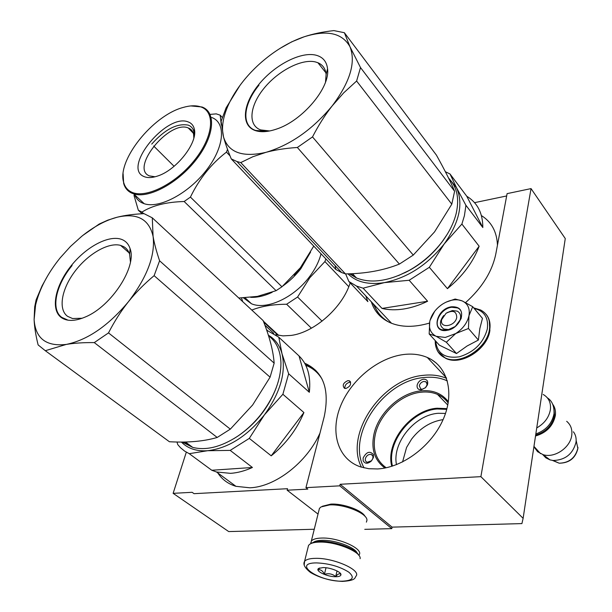 <?xml version="1.0" encoding="UTF-8"?>
<svg xmlns="http://www.w3.org/2000/svg" width="612" height="612" viewBox="0 0 612 612"><rect width="100%" height="100%" fill="white"/><g stroke="black" fill="none" stroke-linecap="round" stroke-linejoin="round"><path stroke-width="0.92" d="M421.278 389.813C418.149 389.829 416.772 388.245 417.147 385.07C418.149 381.834 420.276 379.876 423.527 379.203C427.069 379.264 428.362 381.154 427.413 384.872L425.562 387.656L421.278 389.813M422.364 389.209L420.742 388.995L419.312 385.721C420.046 383.334 421.614 381.896 424.009 381.398L426.419 382.125L427.084 384.856L425.508 387.625L422.364 389.209M363.168 460.759L363.123 458.028C366.443 451.817 369.87 450.669 373.404 454.571L373.427 457.493L371.53 460.874C367.774 464.041 364.982 464.003 363.168 460.759M365.356 460.691L365.326 458.679C366.542 455.473 368.546 454.081 371.339 454.487L372.899 456.139L372.907 458.281L371.522 460.775L366.94 462.366L365.356 460.691M384.94 468.019C374.567 460.377 370.91 449.078 373.97 434.122C378.545 412.848 400.393 392.72 421.056 390.861C432.868 389.798 441.971 393.432 448.382 401.755M386.195 467.767C375.921 460.316 372.28 449.231 375.278 434.512C379.738 413.689 401.135 393.983 421.347 392.185C427.222 391.588 432.6 392.315 437.465 394.373C441.849 396.278 445.421 399.154 448.183 403.017M315.8 370.39L306.497 364.821M304.784 363.237C323.365 371.614 329.853 389.385 324.238 416.55L305.946 487.649L307.813 489.126L287.143 490.204L318.026 514.08M465.625 302.565C482.118 287.755 492.193 271.514 495.835 253.85L507.096 193.637L531.04 188.603L565.266 238.55L523.122 518.326L521.914 523.597L392.093 527.131L391.772 528.638L364.767 529.349M287.143 490.204L287.541 488.697L194.065 493.67L192.122 492.308L173.127 493.341L228.712 531.576L314.262 529.25M431.919 359.879L436.54 363.298M474.545 202.664L506.659 195.955M531.04 188.603L480.887 476.656L340.142 484.283L392.093 527.131M480.887 476.656L523.122 518.326M340.142 484.283L339.767 485.844L391.772 528.638M339.767 485.844L305.946 487.649M173.127 493.341L186.316 452.169M443.096 419.618C430.672 421.53 420.169 428.033 411.593 439.11L406.575 447.456L402.566 461.961M275.79 334.703L283.004 335.873L291.037 335.437C314.354 332.523 342.659 307.469 350.163 282.882M266.518 329.692L267.329 330.373M377.696 468.953C403.017 467.568 432.095 445.574 443.44 418.807C454.961 392.047 447.181 365.877 427.291 357.462C420.115 354.417 412.159 353.445 403.415 354.547C377.78 357.859 350.898 380.075 340.486 406.23C329.937 432.34 337.847 459.329 360.598 466.91L368.791 468.723L377.696 468.953M347.861 380.649C343.187 382.814 342.07 385.376 344.51 388.329L345.902 388.482C350.584 386.317 351.709 383.762 349.284 380.802L347.861 380.649M242.451 300.875L241.717 300.722M429.509 323.067C414.14 327.573 400.921 327.405 389.836 322.562C380.488 318.202 374.307 311.271 371.308 301.77M372.907 303.468L379.715 315.723M396.492 464.653C391.902 442.904 414.913 414.745 438.223 413.291L445.513 413.429M350.63 382.309L349.567 382.263C346.262 383.28 344.694 385.338 344.877 388.436M241.786 300.507L242.054 301.035M242.505 301.028L242.123 300.813M391.772 466.306C385.262 442.407 410.843 409.895 437.098 408.219L446.959 408.648M447.364 380.909C440.311 377.703 432.485 376.587 423.879 377.543C383.349 380.664 346.04 435.736 364.056 467.889M438.376 394.786L440.426 397.44M392.476 466.084C386.241 442.499 411.44 410.621 437.266 408.977L446.768 409.359M358.54 554.969C355.702 548.597 334.137 540.855 320.466 541.383C316.327 541.482 313.313 542.133 311.409 543.326L310.995 543.54M360.093 558.695C361.746 552.047 335.934 541.406 319.418 542.094C315.058 542.201 311.883 542.875 309.886 544.129L308.555 545.353L308.012 547.533M341.978 581.201C352.772 580.719 355.052 577.713 348.817 572.166C339.867 566.544 329.103 563.453 316.534 562.902C291.557 562.795 318.607 581.622 341.978 581.201M335.751 576.726C338.91 576.695 340.639 576.068 340.93 574.852C341.764 572.052 330.358 567.393 323.029 567.576L318.691 568.433C314.446 570.789 327.129 576.909 335.751 576.726M319.854 567.936L318.125 569.81C320.711 569.374 322.815 570.874 324.437 574.316C328.652 573.115 332.408 573.865 335.713 576.565C337.633 574.155 339.193 573.306 340.402 574.002L340.28 573.253M335.713 576.565L337.021 570.942M324.437 574.316L326.005 567.752M365.073 516.444C362.228 510.278 343.095 503.347 330.847 504.112L322.279 506.292M366.389 522.135L366.932 520.368C367.873 513.667 344.587 503.936 329.577 504.923L321.025 506.927L319.441 508.396L318.898 510.592M358.8 555.283L359.007 555.008C364.385 549.117 338.512 537.267 321.499 538.055C316.136 538.216 312.74 539.256 311.301 541.161L310.858 543.601M357.224 553.194C355.228 547.281 334.925 539.799 322.034 540.319C317.804 540.427 314.851 541.146 313.183 542.477M456.743 317.429C456.506 311.164 452.941 309.794 446.026 313.329L441.68 319.625C439.339 328.919 455.206 326.709 456.743 317.429M536.739 427.918C544.382 423.55 548.926 417.499 550.379 409.765C551.137 402.757 548.735 397.655 543.181 394.465M535.661 435.063C546.034 431.865 552.322 425.302 554.518 415.387L553.829 407.791M535.523 435.989C546.409 432.814 553.019 426.029 555.344 415.632C555.918 411.203 555.03 407.393 552.674 404.195M573.398 431.789C575.617 434.711 576.496 438.192 576.022 442.224C572.909 454.005 565.274 460.094 553.11 460.492L550.027 459.895L543.043 454.632C554.411 458.533 570.568 447.586 571.776 435.048C572.396 429.272 570.698 424.697 566.681 421.308M543.043 454.632L537.596 451.71L533.909 446.714M550.027 459.895L545.82 457.822L542.699 454.525M445.299 337.449L455.733 333.54L446.347 342.246L436.211 336.317L445.299 337.449M446.982 312.701L452.406 310.559L457.195 311.118C460.4 312.862 461.349 315.868 460.025 320.122L455.328 326.479L448.527 329.562L443.937 329.026C439.362 326.012 439.286 321.522 443.692 315.555M474.155 308.433C484.299 310.904 488.69 317.75 487.32 328.981C483.426 342.972 474.101 352.244 459.344 356.796C444.993 358.754 437.106 353.529 435.698 341.121M446.745 330.419C430.772 333.089 436.05 308.555 451.587 306.788C459.803 306.497 462.97 310.452 461.081 318.653L455.221 326.578L446.745 330.419M430.06 320.344L429.769 321.575C428.599 328.353 430.626 333.211 435.843 336.141L429.165 333.945L439.362 345.153L456.498 353.537L467.063 346.01L478.385 340.043L479.862 328.468L482.455 318.362L472.693 306.688L468.983 315.647C467.323 322.845 462.901 328.812 455.733 333.54L468.455 328.506L468.983 315.647C470.085 308.555 467.843 303.651 462.259 300.936C456.453 298.71 450.049 299.666 443.034 303.797L441.734 304.654C435.775 308.922 431.881 314.155 430.06 320.344L434.749 311.225M478.385 340.043L468.455 328.506M456.498 353.537L446.347 342.246M429.165 333.945L429.769 321.575M446.14 302.114L455.167 299.031L462.259 300.936L472.693 306.688M446.967 330.312L441.428 329.669C431.835 326.035 439.967 308.509 451.694 307.262L457.531 307.935C466.964 311.569 458.74 329.218 446.967 330.312M404.586 272.875C420.192 265.287 433.112 254.378 443.333 240.156M466.772 196.253L482.822 227.519C482.807 213.183 477.452 202.756 466.772 196.253L450.004 173.969L456.445 187.524C463.59 203.459 459.536 222.24 444.266 243.867L461.892 224.053L464.401 215.753L465.778 206.451L465.831 205.165L456.445 187.524L448.489 177.908M482.822 227.519L465.831 205.165M479.142 246.223L447.433 288.665C462.634 276.257 473.206 262.112 479.142 246.223L461.892 224.053M447.433 288.665L429.341 267.299L444.266 243.867C427.39 264.988 407.401 277.909 384.313 282.637L409.16 280.273L429.341 267.299M427.612 301.249L382.026 308.425C388.521 310.016 395.696 310.207 403.56 309.022C411.448 307.782 419.457 305.197 427.612 301.249L409.16 280.273M382.026 308.425L363.077 288.175L384.313 282.637C368.439 285.07 356.337 282.132 347.998 273.839M345.604 273.893L348.894 281.535L356.528 286.056L363.077 288.175M361.944 295.359L367.866 301.624L365.762 295.879M367.866 301.624L348.894 281.535M445.368 171.735L450.004 173.969M481.422 215.585C491.528 221.919 496.875 231.787 497.457 245.183M374.131 304.768C376.916 312.281 381.865 318.079 388.972 322.164M231.267 158.913L335.843 269.456L341.626 272.539L236.951 161.53L231.267 158.913C227.74 150.361 225.162 143.047 223.533 136.981L221.108 121.314L226.065 107.919L239.988 85.397M399.391 264.078L297.363 147.477L312.51 136.912L413.268 255.074L399.391 264.078C383.525 270.42 365.548 273.694 345.451 273.893L341.626 272.539M236.951 161.53L240.768 162.57L345.451 273.893M335.843 269.456L335.055 265.57M280.334 48.218L291.74 41.823L304.072 36.819C293.301 40.484 282.583 46.175 271.919 53.887C261.232 61.69 251.807 70.609 243.653 80.646C237.349 88.465 232.346 96.352 228.658 104.3C222.944 116.816 221.238 127.709 223.533 136.981C228.391 152.564 242.543 157.674 265.99 152.334L252.825 156.749L240.768 162.57M297.363 147.477C285.605 148.257 275.148 149.871 265.99 152.334C290.516 144.99 312.594 129.492 332.232 105.838C325.087 114.903 318.515 125.261 312.51 136.912M344.372 32.711L349.957 46.703C342.162 32.918 326.869 29.621 304.072 36.819C312.831 33.897 322.769 31.824 333.9 30.6L344.372 32.711L436.417 155.119C444.664 169.899 450.723 181.948 454.601 191.265L451.801 204.171L434.551 231.894L413.268 255.074M360.514 67.572L356.612 81.021L343.699 92.848L332.232 105.838C350.171 81.855 356.077 62.141 349.957 46.703L360.514 67.572L454.601 191.265M356.612 81.021L451.801 204.171M350.362 273.755L355.671 277.106M398.412 275.614L409.665 270.213C422.364 262.961 433.151 253.544 442.009 241.954L447.104 234.472M448.848 178.65C457.019 186.874 459.49 198.38 456.254 213.16C453.92 222.737 449.216 232.254 442.139 241.732C433.189 253.437 422.295 262.961 409.451 270.29C388.895 281.229 371.239 283.792 356.475 277.963L352.466 273.663M349.467 273.793L356.475 277.963M269.678 130.968L260.689 129.92C247.669 125.269 249.604 105.93 263.864 88.48C277.94 70.969 301.578 58.553 315.41 61.927L317.903 62.73L325.89 72.79M325.515 82.107L326.112 74.404C325.492 68.689 322.753 64.796 317.903 62.73M255.311 130.578C260.934 132.429 267.911 131.963 276.257 129.17C302.198 121.031 330.419 87.638 327.55 68.796C326.678 61.407 322.715 56.84 315.662 55.103C300.262 51.477 274.038 65.415 258.486 84.861C242.727 104.247 240.677 125.644 255.311 130.578M267.52 131.335L255.587 130.448C241.105 125.659 243.27 104.224 258.952 85.206M294.104 275.155L300.079 268.255L304.133 262.517M250.706 297.333C257.262 297.623 264.407 295.948 272.141 292.322M282.996 285.896C289.721 281.084 295.657 275.377 300.79 268.783L310.598 252.06M278.705 335.384L263.367 321.178M273.732 333.333L264.874 325.148M243.461 297.876L251.478 303.774C266.266 310.253 293.454 298.082 309.106 277.251C315.027 269.494 319.005 261.684 321.032 253.804M348.779 286.691L324.918 261.561L309.81 277.726L297.585 297.019L322.08 321.155M325.875 258.922L324.918 261.561M241.48 297.96L242.727 301.655M251.8 310.07C261.171 306.291 272.776 304.348 286.623 304.233L297.585 297.019M311.416 328.2L286.623 304.233M349.613 380.962L350.347 381.666M222.255 117.42L220.213 115.194L216.266 113.87L210.084 114.398M155.088 176.784L149.374 175.881C129.782 168.231 169.447 119.669 188.267 127.954L193.3 133.209M193.836 137.998L193.606 134.365C192.902 131.167 191.128 129.033 188.267 127.954M143.927 176.516C147.431 178.061 151.96 177.908 157.513 176.057C176.424 170.266 198.089 142.489 194.333 129.178C193.53 125.559 191.502 123.15 188.244 121.949C166.869 112.73 121.849 167.749 143.927 176.516M131.343 192.007C127.48 190.087 124.94 186.951 123.723 182.598C116.502 160.765 152.755 115.4 183.133 107.46C189.919 105.486 195.718 105.272 200.537 106.817C215.799 111.499 213.58 136.675 194.272 160.497C175.17 184.411 144.983 199.099 131.343 192.007M300.538 267.475L313.757 246.108M238.802 298.021L257.392 296.392L276.089 290.677L281.948 286.791L190.424 197.095C199.321 178.727 211.339 163.733 226.471 152.12L227.526 149.359M300.194 267.926L281.948 286.791M276.089 290.677L184.158 201.509L190.424 197.095M143.682 213.68L141.953 212.081C152.311 205.525 166.38 202.006 184.158 201.509M230.043 155.899L226.471 152.12M221.284 125.024L220.213 115.194M142.137 213.756L138.335 210.253L133.997 195.404M138.335 210.253L141.953 212.081M211.783 117.512C226.318 122.782 224.489 147.018 206.351 170.243C188.412 193.537 159.181 208.929 144.225 203.72L141.938 202.802C138.526 201.08 136.101 198.418 134.678 194.823M123.723 182.598L123.655 183.409C124.886 187.815 127.457 190.99 131.366 192.948L133.638 193.851C148.54 198.923 177.924 183.24 196.092 159.77C214.452 136.361 216.503 112.111 202.014 106.985L190.806 105.93M123.655 183.409L123.104 173.724M153.681 146.023L174.083 166.296M151.73 144.088C164.888 129.369 177.059 123.058 188.251 125.139L188.289 125.154C192.719 126.898 194.654 130.8 194.103 136.874M239.338 435.086C254.691 424.246 266.22 410.338 273.901 393.371M299.023 355.924L309.343 392.3C311.018 376.457 307.576 364.324 299.023 355.924L278.789 337.212L282.002 353.698C286.209 372.264 280.357 392.636 264.438 414.821L282.882 394.266L288.642 373.756L282.002 353.698C279.638 345.26 275.094 339.094 268.362 335.2M309.343 392.3L288.642 373.756M303.912 412.549L271.215 455.833C285.957 443.853 296.858 429.425 303.912 412.549L282.882 394.266M271.215 455.833L249.298 438.391L264.438 414.821C247.187 436.264 228.261 448.229 207.659 450.715L230.196 450.394L249.298 438.391M252.427 467.484L211.767 470.253L216.533 471.997L230.51 473.344C237.54 472.877 244.846 470.919 252.427 467.484L230.196 450.394M211.767 470.253L189.246 453.676L207.659 450.715C196.582 451.465 187.83 448.573 181.397 442.055M177.006 442.009L177.763 444.618L180.54 447.762L184.595 451.082L189.246 453.676M266.687 330.166L278.789 337.212M306.046 365.44C312.931 368.164 318.309 372.792 322.172 379.333M319.984 433.082C306.841 462.504 275.209 486.968 249.864 487.795L235.949 486.326C228.131 483.962 222.072 479.487 217.773 472.908M82.834 235.421L99.243 224.007L107.781 220.159L117.19 217.214C105.616 220.243 93.774 226.624 81.679 236.354L70.487 246.445L60.198 257.836C47.552 273.526 39.344 289.277 35.58 305.09L34.111 319.632C35.45 338.451 46.175 346.713 66.287 344.418L45.303 350.707L38.12 344.916C35.748 335.345 34.417 326.923 34.111 319.632L34.685 306.903L36.131 299.819L42.029 285.957L47.767 275.622M217.199 437.458L94.279 342.598L108.492 332.905L230.319 429.142L217.199 437.458C203.98 441.351 188.052 442.774 169.409 441.742L163.243 437.213M45.303 350.707L169.409 441.742M94.279 342.598C83.538 342.49 74.205 343.095 66.287 344.418C87.631 340.004 108.347 325.76 128.459 301.693C121.069 310.973 114.413 321.377 108.492 332.905M152.289 217.834L153.069 236.293C149.053 219.05 137.088 212.685 117.19 217.214C124.863 215.286 133.821 214.108 144.057 213.665L152.289 217.834L263.129 320.573C269.601 336.875 273.273 351.066 274.161 363.138L270.083 377.176L252.634 404.999L230.319 429.142M159.594 260.773L154.125 275.66C144.432 283.746 135.879 292.421 128.459 301.693C147.24 276.961 155.44 255.158 153.069 236.293C154.239 243.224 156.412 251.387 159.594 260.773L274.161 363.138M154.125 275.66L270.083 377.176M183.332 442.04L191.564 446.531M234.006 438.559L237.938 436.05C247.003 429.876 255.059 422.196 262.104 413.016C268.293 404.853 273.021 396.362 276.287 387.557M268.553 335.804C276.318 341.557 280.441 350.485 280.931 362.595C281.03 378.958 274.75 395.734 262.081 412.939C254.967 422.219 246.827 429.976 237.663 436.218C221.039 447.028 206.06 450.753 192.719 447.395L185.482 442.002M182.246 442.048L192.719 447.395M82.146 318.263L72.507 318.515L67.565 316.335C57.911 309.374 61.575 288.979 74.84 271.483C87.983 253.934 108.439 242.061 120.556 245.374L123.723 246.667C126.562 248.288 128.528 250.843 129.622 254.324L130.104 248.702C128.887 244.869 126.707 242.069 123.563 240.294C111.568 233.532 87.7 245.282 71.635 265.187C55.424 284.978 50.1 309.374 61.246 317.513C67.052 321.552 75.146 321.346 85.542 316.894C111.537 306.176 137.05 266.503 130.104 248.702M130.44 261.974L129.622 254.324M67.32 319.831L61.82 317.406C50.536 309.611 55.906 285.031 72.094 265.531M446.553 378.338C439.538 375.393 431.82 374.391 423.389 375.34C382.255 378.621 344.135 433.931 361.455 467.186M308.555 545.353L304.554 561.403C302.772 564.226 304.761 567.921 310.506 572.488C319.671 577.835 330.296 580.803 342.368 581.4C356.023 580.536 354.608 577.957 355.954 576.236C361.677 570.262 333.724 557.746 315.448 558.343C309.703 558.442 306.069 559.467 304.554 561.403L304.286 564.44M576.152 440.449L577.843 448.344C575.326 457.944 569.106 462.894 559.184 463.207L552.475 460.423M486.119 314.346C489.562 318.515 490.748 323.786 489.677 330.174C487.03 348.932 460.301 365.769 445.582 358.28L438.299 352.053M473.688 307.882L480.619 309.993C487.841 313.872 490.763 320.481 489.401 329.845C486.754 348.611 460.01 365.456 445.291 357.959C441.053 356.046 438.138 352.963 436.547 348.733M427.291 357.462L446.37 377.826M349.284 380.802L350.5 381.957M437.465 394.373L447.8 405.075M372.907 458.281L373.427 457.493M426.878 385.575L427.413 384.872M371.339 454.487L372.731 455.726M425.669 381.62L426.969 382.967M340.387 574.01L340.93 574.852M319.104 568.211L318.691 568.433M311.301 541.161L319.441 508.396M311.301 543.38L310.781 542.561M441.849 318.959L440.824 320.573M533.955 446.385L540.549 453.66M577.812 448.787C575.379 458.273 569.168 463.077 559.184 463.207L553.11 460.492M577.935 447.334L577.858 448.412M489.829 330.954C487.091 349.551 460.859 366.259 445.582 358.28L445.291 357.959C438.422 354.386 435.071 348.603 435.231 340.616M489.233 320.045L489.891 330.618M460.025 320.122L461.081 318.653M535.829 433.954C545.85 430.374 551.886 423.756 553.937 414.102M547.365 397.846C552.085 400.868 554.304 406.093 554.021 413.536M356.528 286.056L391.542 323.281M228.658 104.3L226.065 107.919M326.112 74.404L327.55 68.796M263.711 322.08L277.925 335.231M245.068 297.792L251.478 303.774M193.606 134.365L194.333 129.178M144.225 203.72L133.638 193.851M216.533 471.997L235.949 486.326M35.58 305.09L34.685 306.903M120.556 245.374L129.086 252.848M81.679 236.354L83.408 234.962"/></g></svg>
